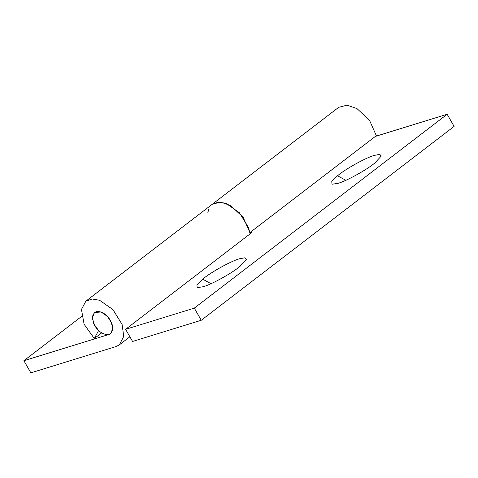 <?xml version="1.0" encoding="UTF-8"?>
<svg xmlns="http://www.w3.org/2000/svg" width="478" height="478" viewBox="0 0 478 478"><rect width="100%" height="100%" fill="white"/><g stroke="black" fill="none" stroke-linecap="round" stroke-linejoin="round"><path stroke-width="0.72" d="M110.573 320.571C106.451 314.195 101.778 311.184 96.574 311.525L94.489 312.469L92.284 317.984L94.602 325.5C98.456 331.565 102.961 334.606 108.118 334.624L110.693 333.602L112.892 328.081L110.573 320.571M345.851 180.29L337.516 175.779C345.158 169.176 366.202 157.483 374.459 155.356L379.777 154.382L381.283 156.013L374.889 162.932C367.247 169.535 346.197 181.222 337.94 183.355L332.001 184.239L331.774 181.407L337.516 175.779M211.007 283.687L202.666 279.17C210.308 272.574 231.352 260.88 239.615 258.747L244.927 257.773L246.433 259.405L240.04 266.33C232.398 272.926 211.354 284.619 203.09 286.752L197.151 287.631L196.924 284.804L202.666 279.17M249.97 233.025L252.031 232.386L125.612 329.318L132.561 341.459L201.262 320.26L194.307 308.125L125.612 329.318M207.882 212.525L208.82 208.91M85.843 301.194L212.262 204.267L220.609 202.092L230.569 205.522L243.111 217.257L249.898 232.601L376.317 135.668L369.53 120.325L356.988 108.59L347.028 105.16L338.687 107.329L212.262 204.267L218.554 202.063L225.986 203.329L239.364 212.674L248.518 227.492L250.096 233.873M201.262 320.26L454.1 126.401L447.151 114.26L375.344 136.415M194.307 308.125L447.151 114.26M23.9 360.699L30.849 372.84L116.058 346.55L119.333 344.871L123.742 336.404L122.099 324.425L112.945 309.607L99.567 300.262L92.135 298.995L85.855 301.188L81.457 309.451L84.11 324.239L94.297 338.538L98.576 330.537L93.646 323.618L92.368 316.466L94.489 312.463L101.127 312.015L107.598 316.538L112.031 323.708L112.826 329.503L110.693 333.602L109.103 334.415L23.9 360.699L81.672 316.4M94.297 338.538L101.659 332.891M129.885 336.781L119.333 344.871"/></g></svg>
